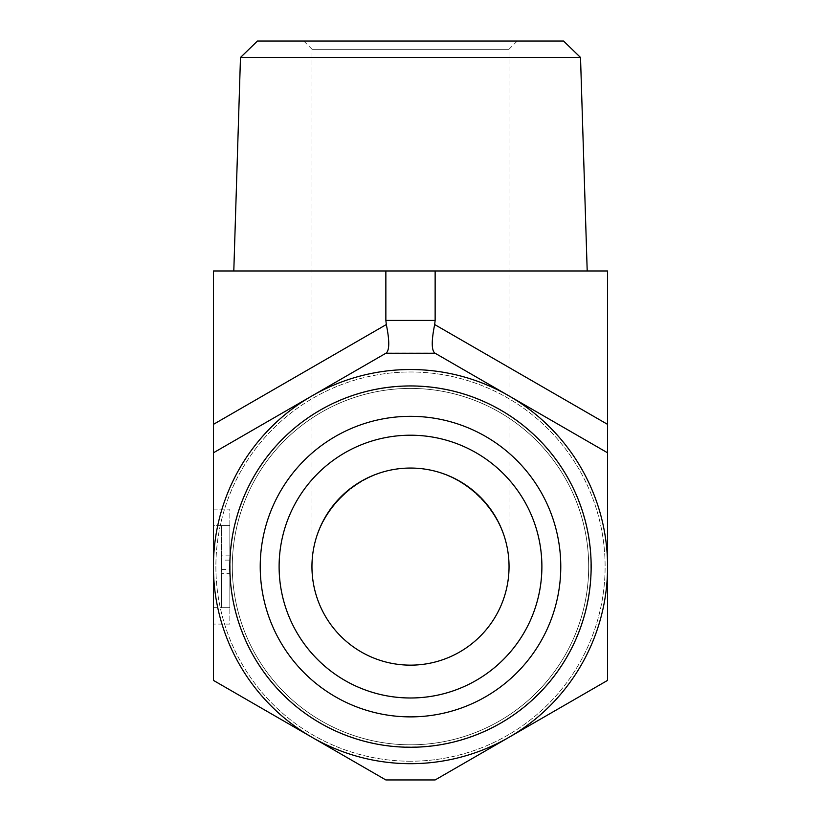 <?xml version="1.0" encoding="UTF-8"?>
<svg xmlns="http://www.w3.org/2000/svg" width="821" height="821" viewBox="0 0 821 821"><rect width="100%" height="100%" fill="white"/><g stroke="black" fill="none" stroke-linecap="round" stroke-linejoin="round"><path stroke-width="0.62" stroke-dasharray="4.11 3.08" d="M311.959 566.603A98.541 98.541 0 0 1 410.5 468.062A98.541 98.541 0 0 1 509.041 566.603A98.541 98.541 0 0 1 410.5 665.143A98.541 98.541 0 0 1 311.959 566.603C311.57 513.874 357.771 467.672 410.5 468.062C463.229 467.672 509.431 513.874 509.041 566.603C509.431 513.874 463.229 467.672 410.5 468.062C357.771 467.672 311.57 513.874 311.959 566.603L311.959 49.26L509.041 49.26L311.959 49.26L303.749 41.05L517.251 41.05L303.749 41.05M257.414 41.05L563.586 41.05M580.519 57.47L240.481 57.47M410.5 270.981L233.8 270.981L410.5 270.981M386.322 352.989L213.419 452.812L213.419 270.981L607.581 270.981L607.581 452.812L435.14 353.256L385.86 353.256L213.419 452.812L213.419 680.383L385.86 779.95L435.14 779.95L607.581 680.383L607.581 452.812L434.678 352.989L386.322 352.989C389.554 349.931 389.554 340.448 386.322 324.552L385.86 320.406L435.14 320.406L434.678 324.552L607.581 424.375M435.14 270.981L435.14 320.406M410.5 763.684A197.081 197.081 0 0 0 581.176 468.062A197.081 197.081 0 0 0 239.824 468.062A197.081 197.081 0 0 0 410.5 763.684A197.081 197.081 0 0 1 213.419 566.603A197.081 197.081 0 0 1 410.5 369.522A197.081 197.081 0 0 1 607.581 566.603A197.081 197.081 0 0 1 410.5 763.684A197.081 197.081 0 0 1 239.824 468.062A197.081 197.081 0 0 1 581.176 468.062A197.081 197.081 0 0 1 410.5 763.684M410.5 744.801A178.198 178.198 0 0 1 256.183 477.504A178.198 178.198 0 0 1 564.817 477.504A178.198 178.198 0 0 1 410.5 744.801A178.198 178.198 0 0 1 256.183 477.504A178.198 178.198 0 0 1 564.817 477.504A178.198 178.198 0 0 1 410.5 744.801A178.198 178.198 0 0 0 564.817 477.504A178.198 178.198 0 0 0 256.183 477.504A178.198 178.198 0 0 0 410.5 744.801A178.198 178.198 0 0 0 564.817 477.504A178.198 178.198 0 0 0 256.183 477.504A178.198 178.198 0 0 0 410.5 744.801A178.198 178.198 0 0 1 256.183 477.504A178.198 178.198 0 0 1 564.817 477.504A178.198 178.198 0 0 1 410.5 744.801A178.198 178.198 0 0 0 564.817 477.504A178.198 178.198 0 0 0 256.183 477.504A178.198 178.198 0 0 0 410.5 744.801M279.109 566.603A131.391 131.391 0 0 1 410.5 435.212A131.391 131.391 0 0 1 541.891 566.603A131.391 131.391 0 0 1 410.5 697.994A131.391 131.391 0 0 1 279.109 566.603M260.226 566.603A150.274 150.274 0 0 0 410.5 716.877A150.274 150.274 0 0 0 560.774 566.603A150.274 150.274 0 0 0 410.5 416.329A150.274 150.274 0 0 0 260.226 566.603M591.161 566.603A180.661 180.661 0 0 0 320.169 410.151A180.661 180.661 0 0 0 320.169 723.055A180.661 180.661 0 0 0 591.161 566.603M541.891 566.603A131.391 131.391 0 0 1 344.81 680.383A131.391 131.391 0 0 1 344.81 452.812A131.391 131.391 0 0 1 541.891 566.603M229.839 569.507L229.839 525.543L229.839 607.663L221.629 607.663L221.629 525.543L221.629 607.663L221.629 573.705L221.629 607.663L229.839 607.663L229.839 569.507L221.629 569.507M229.839 560.127L229.839 525.543L221.629 525.543L229.839 525.543L229.839 560.127L221.629 560.127M229.839 555.129L221.629 555.129M229.839 573.705L229.839 525.543L221.629 525.543L229.839 525.543L229.839 509.123L213.419 509.123L213.419 525.543L213.419 509.123L229.839 509.123L229.839 607.663L221.629 607.663L229.839 607.663L229.839 573.705L221.629 573.705M213.419 452.812L385.86 353.256L435.14 353.256L607.581 452.812M213.419 525.543L213.419 624.083L213.419 525.543L229.839 525.543L213.419 525.543M229.839 624.083L213.419 624.083L229.839 624.083L229.839 607.663L229.839 624.083M434.678 352.989C431.446 349.931 431.446 340.448 434.678 324.552M385.86 270.981L385.86 320.406M410.5 761.221A194.618 194.618 0 0 1 241.959 469.294A194.618 194.618 0 0 1 579.041 469.294A194.618 194.618 0 0 1 410.5 761.221A194.618 194.618 0 0 0 579.041 469.294A194.618 194.618 0 0 0 241.959 469.294A194.618 194.618 0 0 0 410.5 761.221M410.5 746.997A180.394 180.394 0 0 1 254.274 476.406A180.394 180.394 0 0 1 566.726 476.406A180.394 180.394 0 0 1 410.5 746.997A180.394 180.394 0 0 0 566.726 476.406A180.394 180.394 0 0 0 254.274 476.406A180.394 180.394 0 0 0 410.5 746.997M213.419 607.663L229.839 607.663L213.419 607.663M213.419 424.375L386.322 324.552M509.041 566.603L509.041 49.26L517.251 41.05"/><path stroke-width="1.23" d="M580.519 57.47L563.586 41.05L257.414 41.05L240.481 57.47L580.519 57.47L587.2 270.981M607.581 424.375L607.581 270.981L213.419 270.981L213.419 452.812L385.86 353.256L435.14 353.256L607.581 452.812L607.581 424.375L434.678 324.552L435.14 320.406L385.86 320.406L386.322 324.552C389.554 340.448 389.554 349.931 386.322 352.989L385.86 353.256L386.322 352.989M607.581 452.812L607.581 680.383L435.14 779.95L385.86 779.95L213.419 680.383L213.419 452.812M435.14 270.981L435.14 320.406M385.86 270.981L385.86 320.406M541.891 566.603A131.391 131.391 0 0 0 410.5 435.212A131.391 131.391 0 0 0 279.109 566.603A131.391 131.391 0 0 0 410.5 697.994A131.391 131.391 0 0 0 541.891 566.603M560.774 566.603A150.274 150.274 0 0 1 410.5 716.877A150.274 150.274 0 0 1 260.226 566.603A150.274 150.274 0 0 1 410.5 416.329A150.274 150.274 0 0 1 560.774 566.603M229.839 566.603A180.661 180.661 0 0 1 500.831 410.151A180.661 180.661 0 0 1 500.831 723.055A180.661 180.661 0 0 1 229.839 566.603M213.419 566.603A197.081 197.081 0 0 0 410.5 763.684A197.081 197.081 0 0 0 607.581 566.603A197.081 197.081 0 0 0 410.5 369.522A197.081 197.081 0 0 0 213.419 566.603M279.109 566.603A131.391 131.391 0 0 0 476.19 680.383A131.391 131.391 0 0 0 476.19 452.812A131.391 131.391 0 0 0 279.109 566.603M509.041 566.603A98.541 98.541 0 0 0 361.23 481.26A98.541 98.541 0 0 0 361.23 651.946A98.541 98.541 0 0 0 509.041 566.603M434.678 324.552C431.446 340.448 431.446 349.931 434.678 352.989L435.14 353.256L434.678 352.989M386.322 324.552L213.419 424.375M240.481 57.47L233.8 270.981"/></g></svg>
